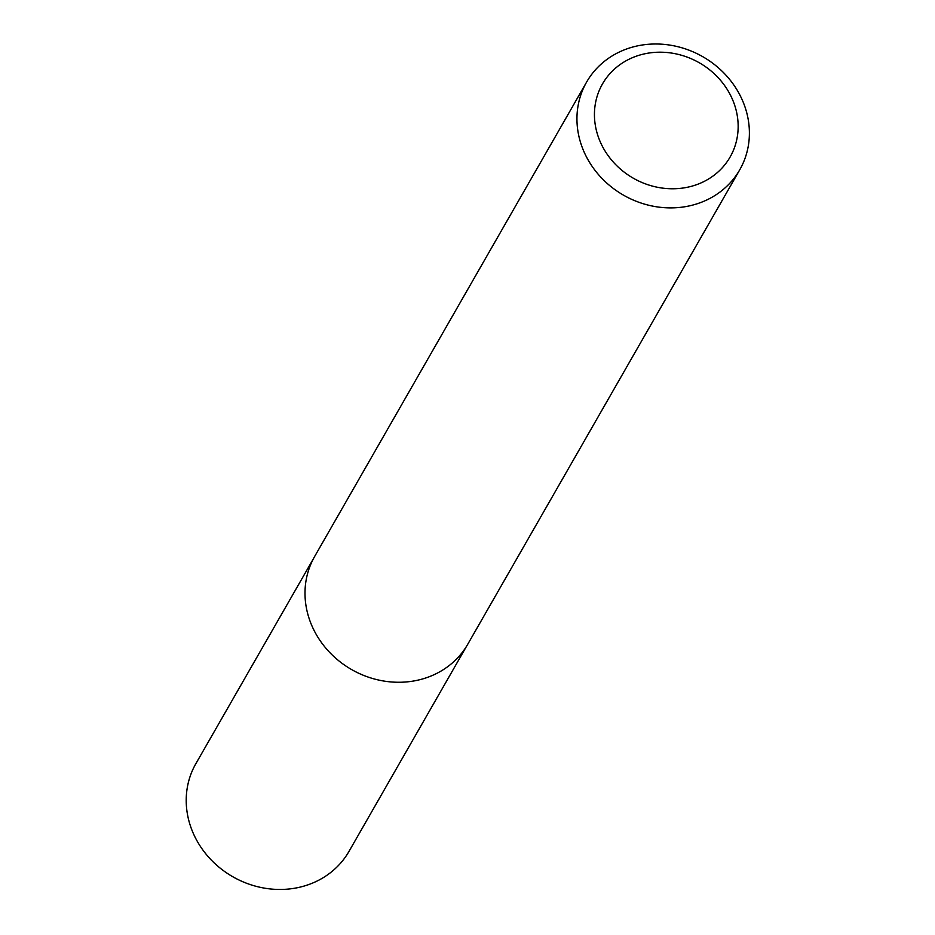 <?xml version="1.0" encoding="UTF-8"?>
<svg xmlns="http://www.w3.org/2000/svg" width="935" height="935" viewBox="0 0 935 935"><rect width="100%" height="100%" fill="white"/><g stroke="black" fill="none" stroke-linecap="round" stroke-linejoin="round"><path stroke-width="1.4" d="M634.912 56.696A73.538 66.478 -150.2 0 1 737.972 131.262A73.538 66.478 -150.2 0 1 626.018 173.501A73.538 66.478 -150.2 0 1 634.912 56.696M625.503 49.391A88.241 79.779 -150.2 0 1 724.929 74.075A88.241 79.779 -150.2 0 1 739.725 169.831A88.241 79.779 -150.2 0 1 623.493 195.158A88.241 79.779 -150.2 0 1 586.619 82.058A88.241 79.779 -150.2 0 1 625.503 49.391M739.725 169.831L467.781 644.203A88.241 79.779 -150.2 0 1 351.548 669.53A88.241 79.779 -150.2 0 1 314.674 556.43L586.619 82.058M466.425 646.471L349 851.388A88.241 79.779 -150.2 0 1 232.768 876.726A88.241 79.779 -150.2 0 1 195.894 763.615L313.4 558.744"/></g></svg>
